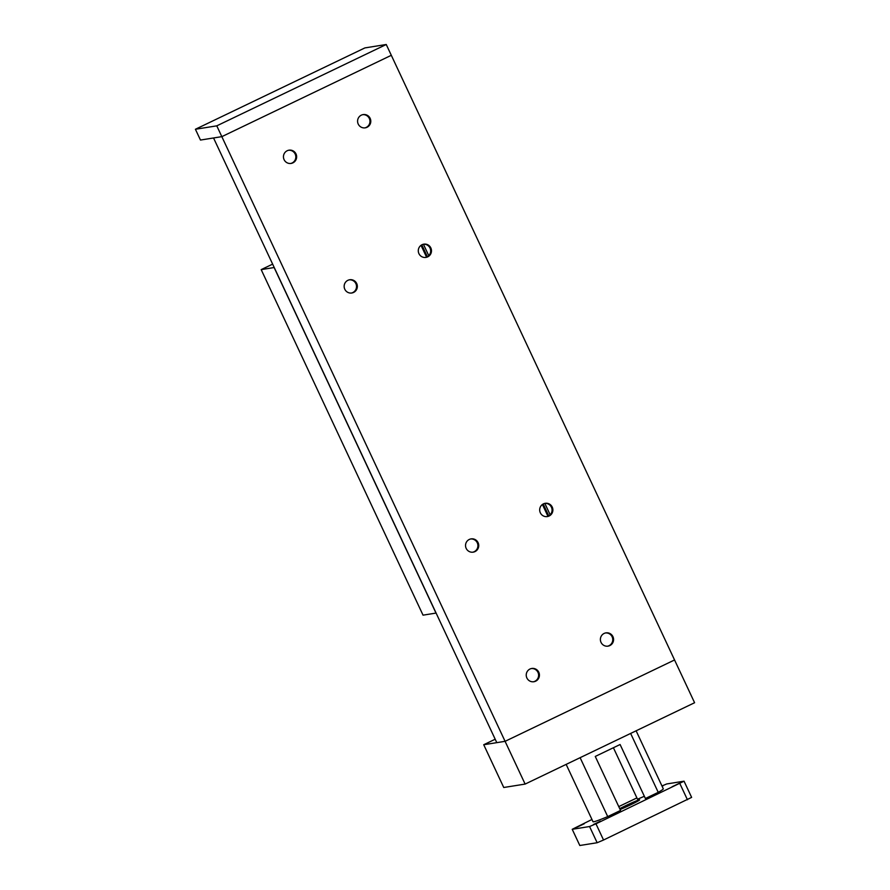<?xml version="1.0" encoding="UTF-8"?>
<svg xmlns="http://www.w3.org/2000/svg" width="890" height="890" viewBox="0 0 890 890"><rect width="100%" height="100%" fill="white"/><g stroke="black" fill="none" stroke-linecap="round" stroke-linejoin="round"><path stroke-width="1.33" d="M605.511 632.957A6.708 6.597 -99.1 0 1 612.12 636.784A6.708 6.597 -99.1 0 1 607.625 646.185M612.932 636.65A6.708 6.597 -99.1 0 1 608.037 646.14A6.708 6.597 -99.1 0 1 601.028 642.369A6.708 6.597 -99.1 0 1 605.923 632.879A6.708 6.597 -99.1 0 1 612.932 636.65M288.582 150.254A6.708 6.597 -99.1 0 1 295.191 154.081A6.708 6.597 -99.1 0 1 290.696 163.482M296.003 153.948A6.708 6.597 -99.1 0 1 291.108 163.426A6.708 6.597 -99.1 0 1 284.099 159.666A6.708 6.597 -99.1 0 1 288.994 150.176A6.708 6.597 -99.1 0 1 296.003 153.948M531.375 668.546A6.708 6.597 -99.1 0 1 537.972 672.373A6.708 6.597 -99.1 0 1 533.488 681.773M538.784 672.239A6.708 6.597 -99.1 0 1 533.9 681.729A6.708 6.597 -99.1 0 1 526.88 677.957A6.708 6.597 -99.1 0 1 531.775 668.468A6.708 6.597 -99.1 0 1 538.784 672.239M362.731 114.665A6.708 6.597 -99.1 0 1 369.328 118.492A6.708 6.597 -99.1 0 1 364.844 127.893M370.151 118.359A6.708 6.597 -99.1 0 1 365.256 127.837A6.708 6.597 -99.1 0 1 358.236 124.077A6.708 6.597 -99.1 0 1 363.131 114.588A6.708 6.597 -99.1 0 1 370.151 118.359M550.165 514.798L544.825 503.384A6.708 6.597 -99.1 0 1 551.422 507.211A6.708 6.597 -99.1 0 1 546.927 516.612M552.234 507.078A6.708 6.597 -99.1 0 1 547.339 516.567A6.708 6.597 -99.1 0 1 540.33 512.796A6.708 6.597 -99.1 0 1 545.225 503.306A6.708 6.597 -99.1 0 1 552.234 507.078M349.281 279.827A6.708 6.597 -99.1 0 1 355.889 283.654A6.708 6.597 -99.1 0 1 351.394 293.055M356.701 283.521A6.708 6.597 -99.1 0 1 351.806 292.999A6.708 6.597 -99.1 0 1 344.797 289.239A6.708 6.597 -99.1 0 1 349.692 279.749A6.708 6.597 -99.1 0 1 356.701 283.521M470.676 538.973A6.708 6.597 -99.1 0 1 477.274 542.8A6.708 6.597 -99.1 0 1 472.79 552.201M478.097 542.666A6.708 6.597 -99.1 0 1 473.202 552.156A6.708 6.597 -99.1 0 1 466.182 548.385A6.708 6.597 -99.1 0 1 471.077 538.895A6.708 6.597 -99.1 0 1 478.097 542.666M428.769 255.653L423.429 244.238A6.708 6.597 -99.1 0 1 430.026 248.065A6.708 6.597 -99.1 0 1 425.542 257.466M430.838 247.932A6.708 6.597 -99.1 0 1 425.943 257.41A6.708 6.597 -99.1 0 1 418.934 253.65A6.708 6.597 -99.1 0 1 423.829 244.16A6.708 6.597 -99.1 0 1 430.838 247.932M221.833 136.648L213.544 137.972L496.798 742.649L505.086 741.326L221.833 136.648L200.472 140.053L195.411 129.261L216.782 125.846L221.833 136.648L391.311 55.302L221.833 136.648M495.196 739.223L483.726 744.73L505.086 741.326L674.553 659.968L505.086 741.326L525.122 784.079L694.589 702.733L386.249 44.5L364.878 47.915L195.411 129.261M672.106 786.738L679.126 783.411L672.106 786.738M577.221 827.077L584.24 823.751L577.221 827.077M593.474 824.485L600.494 821.159L593.474 824.485M662.082 786.237L662.872 786.004L662.193 786.46M644.349 796.294A29.848 1.557 -25.1 0 0 637.529 799.253L613.399 747.734M619.729 808.676A12.683 0.656 154.9 0 1 631.232 803.091A12.683 0.656 154.9 0 1 639.387 799.843A12.683 0.656 154.9 0 1 639.621 799.865A12.683 0.656 154.9 0 1 632.734 803.77A12.683 0.656 154.9 0 1 620.119 809.511M566.151 764.388L592.996 821.704A38.804 2.025 154.9 0 0 607.714 816.597L620.553 810.434L595.265 756.444L620.096 744.518L645.395 798.508L658.233 792.345L630.632 733.427M661.96 785.97L666.71 783.957L684.043 781.186L595.955 823.817L589.569 826.532L572.226 829.302L591.961 819.479M618.761 806.618L636.906 797.907M636.116 730.801L663.284 788.785A38.804 2.025 154.9 0 1 658.233 792.345M607.714 816.597L580.113 757.679M572.226 829.302L579.813 845.5L597.157 842.73L603.542 840.015L691.63 797.384L684.043 781.186M589.569 826.532L597.157 842.73M595.955 823.817L603.542 840.015M679.849 783.556L687.436 799.754M483.726 744.73L503.751 787.494L525.122 784.079M386.249 44.5L216.782 125.846M548.763 515.889L543.189 503.996M427.367 256.743L421.793 244.85M274.231 267.512L261.182 269.626L272.64 264.13M547.951 516.3L542.411 504.485M426.555 257.143L421.014 245.34M261.182 269.626L423.039 615.157L435.989 613.088L274.131 267.556"/></g></svg>
